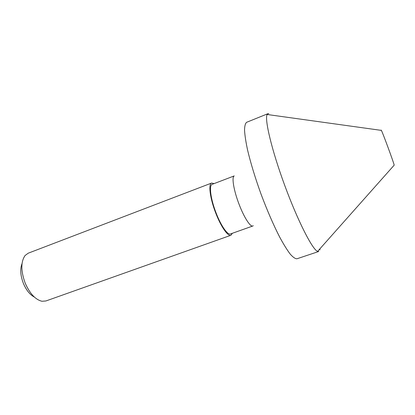 <?xml version="1.0" encoding="UTF-8"?>
<svg xmlns="http://www.w3.org/2000/svg" width="415" height="415" viewBox="0 0 415 415"><rect width="100%" height="100%" fill="white"/><g stroke="black" fill="none" stroke-linecap="round" stroke-linejoin="round"><path stroke-width="0.62" d="M381.178 130.087L381.38 130.388C382.744 132.769 393.685 162.447 394.193 165.144L394.074 165.274M268.79 113.669L267.919 113.694L267.141 114.493C264.35 119.032 271.737 150.23 284.84 185.723C297.913 221.226 312.547 249.752 317.615 251.391L318.725 251.5L296.979 258.768C295.283 258.841 293.026 257.279 290.199 254.084C287.071 249.934 283.554 244.243 279.643 237.022C273.433 224.889 267.276 210.696 261.16 194.453C255.267 178.128 250.743 163.339 247.584 150.08C245.872 142.044 244.855 135.435 244.539 130.248C244.611 125.978 245.322 123.328 246.655 122.285L267.919 113.694M252.808 226.004L230.46 233.956C227.643 235.3 220.946 225.719 216.049 212.864C210.592 198.93 208.854 185.137 212.164 184.338L234.231 175.913C231.487 176.811 233.712 190.464 239.113 204.377C244.041 217.377 250.395 227.207 252.808 226.004L253.28 225.693M34.357 297.067C29.953 294.759 26.306 290.225 23.411 283.466C20.428 275.586 19.967 268.977 22.031 263.634M232.374 233.277L230.916 235.274L45.873 300.979L41.967 301.264C35.431 299.677 29.844 293.644 25.201 283.16C20.791 271 20.755 261.777 25.092 255.5L28.251 253.181L211.655 183.036L214.062 183.612M230.916 235.274C227.954 236.685 220.905 226.616 215.748 213.071C209.995 198.391 208.174 183.881 211.655 183.036M319.82 250.001L320.069 248.632M381.38 130.388L267.141 114.493M394.193 165.144L317.615 251.391"/></g></svg>
